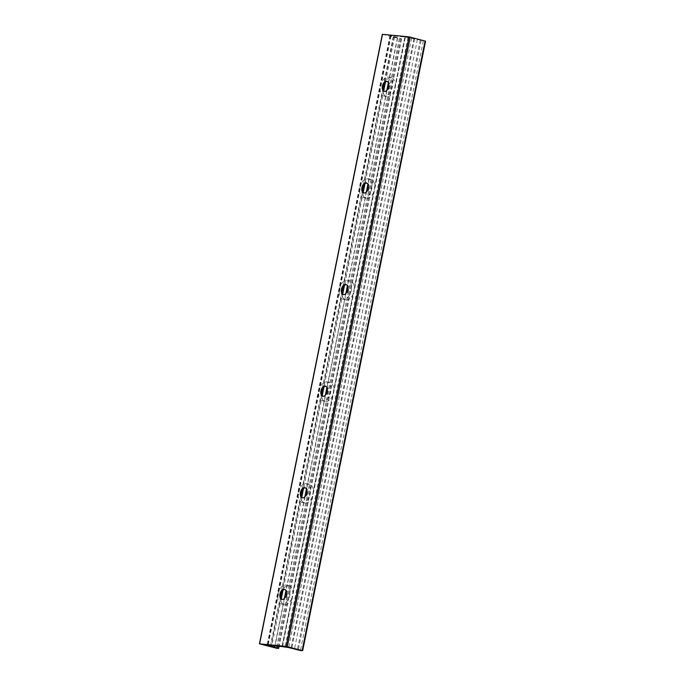 <?xml version="1.0" encoding="UTF-8"?>
<svg xmlns="http://www.w3.org/2000/svg" width="685" height="685" viewBox="0 0 685 685"><rect width="100%" height="100%" fill="white"/><g stroke="black" fill="none" stroke-linecap="round" stroke-linejoin="round"><path stroke-width="0.51" stroke-dasharray="3.42 2.57" d="M281.997 604.059A9.744 5.882 104.8 0 1 281.432 603.956A9.744 5.882 104.8 0 1 278.23 593.03A9.744 5.882 104.8 0 1 286.399 585.11A9.744 5.882 104.8 0 1 289.721 595.573A9.744 5.882 104.8 0 1 281.997 604.059M280.644 595.059A9.744 5.882 -75.2 0 0 284.138 604.667A9.744 5.882 -75.2 0 0 284.703 604.769A9.744 5.882 -75.2 0 0 291.836 598.245L281.963 646.563M282.092 646.563L292.82 593.364A9.744 5.882 -75.2 0 0 289.104 585.821A9.744 5.882 -75.2 0 0 281.329 592.465M292.589 593.861L312.309 496.068L292.589 593.861M284.832 589.442A5.197 3.142 104.8 0 1 284.943 589.451A5.197 3.142 104.8 0 1 285.243 589.511A5.197 3.142 104.8 0 1 287.015 595.085A5.197 3.142 104.8 0 1 282.888 599.615A5.197 3.142 104.8 0 1 282.588 599.563A5.197 3.142 104.8 0 1 282.203 599.409M302.479 502.465A9.744 5.882 104.8 0 1 301.914 502.362A9.744 5.882 104.8 0 1 298.711 491.436A9.744 5.882 104.8 0 1 306.889 483.516A9.744 5.882 104.8 0 1 310.202 493.979A9.744 5.882 104.8 0 1 302.479 502.465M301.126 493.465A9.744 5.882 -75.2 0 0 304.619 503.073A9.744 5.882 -75.2 0 0 305.185 503.175A9.744 5.882 -75.2 0 0 312.317 496.651L313.302 491.77A9.744 5.882 -75.2 0 0 309.586 484.226A9.744 5.882 -75.2 0 0 301.811 490.871M313.071 492.267L332.79 394.474L313.071 492.267M305.313 487.848A5.197 3.142 104.8 0 1 305.424 487.857A5.197 3.142 104.8 0 1 305.724 487.917A5.197 3.142 104.8 0 1 307.496 493.491A5.197 3.142 104.8 0 1 303.378 498.021A5.197 3.142 104.8 0 1 303.078 497.961A5.197 3.142 104.8 0 1 302.684 497.815M322.969 400.871A9.744 5.882 104.8 0 1 322.404 400.768A9.744 5.882 104.8 0 1 319.193 389.842A9.744 5.882 104.8 0 1 327.37 381.922A9.744 5.882 104.8 0 1 330.692 392.385A9.744 5.882 104.8 0 1 322.969 400.871M321.616 391.871A9.744 5.882 -75.2 0 0 325.11 401.478A9.744 5.882 -75.2 0 0 325.666 401.581A9.744 5.882 -75.2 0 0 332.807 395.057L333.792 390.176A9.744 5.882 -75.2 0 0 330.076 382.632A9.744 5.882 -75.2 0 0 322.292 389.268M333.561 390.664L353.28 292.88L333.561 390.664M325.803 386.254A5.197 3.142 104.8 0 1 325.914 386.263A5.197 3.142 104.8 0 1 326.214 386.314A5.197 3.142 104.8 0 1 327.978 391.897A5.197 3.142 104.8 0 1 323.859 396.427A5.197 3.142 104.8 0 1 323.56 396.367A5.197 3.142 104.8 0 1 323.174 396.221M343.45 299.276A9.744 5.882 104.8 0 1 342.885 299.174A9.744 5.882 104.8 0 1 339.683 288.248A9.744 5.882 104.8 0 1 347.852 280.328A9.744 5.882 104.8 0 1 351.174 290.791A9.744 5.882 104.8 0 1 343.45 299.276M342.098 290.277A9.744 5.882 -75.2 0 0 345.591 299.884A9.744 5.882 -75.2 0 0 346.156 299.987A9.744 5.882 -75.2 0 0 353.289 293.463L354.273 288.582A9.744 5.882 -75.2 0 0 350.557 281.038A9.744 5.882 -75.2 0 0 342.783 287.674M354.042 289.07L373.762 191.286L354.042 289.07M346.285 284.66A5.197 3.142 104.8 0 1 346.396 284.669A5.197 3.142 104.8 0 1 346.696 284.72A5.197 3.142 104.8 0 1 348.468 290.303A5.197 3.142 104.8 0 1 344.349 294.833A5.197 3.142 104.8 0 1 344.05 294.773A5.197 3.142 104.8 0 1 343.656 294.627M363.932 197.682A9.744 5.882 104.8 0 1 363.375 197.58A9.744 5.882 104.8 0 1 360.164 186.654A9.744 5.882 104.8 0 1 368.342 178.734A9.744 5.882 104.8 0 1 371.664 189.197A9.744 5.882 104.8 0 1 363.932 197.682M362.579 188.683A9.744 5.882 -75.2 0 0 366.073 198.29A9.744 5.882 -75.2 0 0 366.638 198.393A9.744 5.882 -75.2 0 0 373.779 191.869L374.763 186.988A9.744 5.882 -75.2 0 0 371.047 179.444A9.744 5.882 -75.2 0 0 363.264 186.08M374.532 187.476L394.252 89.692L374.532 187.476M366.766 183.066A5.197 3.142 104.8 0 1 366.877 183.075A5.197 3.142 104.8 0 1 367.177 183.126A5.197 3.142 104.8 0 1 368.95 188.709A5.197 3.142 104.8 0 1 364.831 193.23A5.197 3.142 104.8 0 1 364.531 193.179A5.197 3.142 104.8 0 1 364.146 193.033M382.504 34.327L399.321 38.634L401.573 38.822L390.005 35.629L405.392 37.076L282.477 646.64M404.998 37.033L395.245 85.394A9.744 5.882 -75.2 0 0 391.529 77.85A9.744 5.882 -75.2 0 0 383.754 84.486M383.069 87.081A9.744 5.882 -75.2 0 0 386.563 96.696A9.744 5.882 -75.2 0 0 387.128 96.799A9.744 5.882 -75.2 0 0 394.26 90.266L404.878 36.99M384.422 96.08A9.744 5.882 104.8 0 1 383.857 95.986A9.744 5.882 104.8 0 1 380.654 85.06A9.744 5.882 104.8 0 1 388.823 77.131A9.744 5.882 104.8 0 1 392.145 87.603A9.744 5.882 104.8 0 1 384.422 96.08M387.256 81.472A5.197 3.142 104.8 0 1 387.367 81.481A5.197 3.142 104.8 0 1 387.667 81.532A5.197 3.142 104.8 0 1 389.44 87.115A5.197 3.142 104.8 0 1 385.321 91.636A5.197 3.142 104.8 0 1 385.013 91.584A5.197 3.142 104.8 0 1 384.627 91.439M405.392 37.076L425.573 41.168M390.553 35.62L267.638 645.184M425.299 41.177L302.385 650.75M423.313 40.989L300.407 650.553M421.138 40.518L298.223 650.091M420.273 40.115L297.358 649.68M417.396 39.353L294.49 648.926M414.639 38.788L291.733 648.361M413.928 38.625L291.014 648.198M411.608 38.009L288.693 647.582M408.029 37.332L285.114 646.897M390.981 35.988L268.135 645.236M393.301 36.605L383.463 85.385M383.035 87.492L362.973 186.979M362.553 189.086L342.491 288.582M342.072 290.68L322.01 390.176M321.582 392.274L301.52 491.77M301.1 493.868L281.038 593.364M280.61 595.462L270.532 645.476M393.729 36.742L384.311 83.45M383.163 89.161L363.829 185.044M362.673 190.755L343.339 286.638M342.192 292.349L322.858 388.232M321.702 393.943L302.376 489.826M301.22 495.538L281.886 591.42M280.739 597.132L270.977 645.518M394.534 37.11L385.45 82.157M383.746 90.617L364.959 183.76M363.255 192.211L344.478 285.354M342.774 293.805L323.988 386.948M322.284 395.399L303.506 488.542M301.802 496.993L283.025 590.136M281.321 598.587L271.842 645.595M397.403 37.872L388.369 82.688M386.811 90.411L367.879 184.282M366.321 192.005L347.398 285.876M345.839 293.6L326.908 387.47M325.358 395.194L306.426 489.073M304.868 496.788L285.936 590.667M284.386 598.382L274.805 645.886M400.391 38.48L277.853 646.186M401.299 38.831L278.393 648.395M399.321 38.634L276.406 648.207M397.531 38.291L274.617 647.864M382.658 34.37L259.743 643.943M281.432 603.956L284.138 604.667M286.399 585.11L289.104 585.821M281.792 599.349L282.588 599.563M284.438 589.297L285.243 589.511M301.914 502.362L304.619 503.073M306.889 483.516L309.586 484.226M302.273 497.755L303.078 497.961M304.928 487.703L305.724 487.917M322.404 400.768L325.11 401.478M327.37 381.922L330.076 382.632M322.763 396.161L323.56 396.367M325.409 386.109L326.214 386.314M342.885 299.174L345.591 299.884M347.852 280.328L350.557 281.038M343.245 294.567L344.05 294.773M345.891 284.515L346.696 284.72M363.375 197.58L366.073 198.29M368.342 178.734L371.047 179.444M363.726 192.965L364.531 193.179M366.381 182.921L367.177 183.126M383.857 95.986L386.563 96.696M388.823 77.131L391.529 77.85M384.216 91.37L385.013 91.584M386.862 81.318L387.667 81.532M390.005 35.629L267.099 645.201M401.573 38.822L279.078 646.306"/><path stroke-width="1.03" d="M281.329 592.465A9.744 5.882 -75.2 0 0 280.644 595.059M282.203 599.409A5.197 3.142 104.8 0 1 280.884 593.732A5.197 3.142 104.8 0 1 284.832 589.442M282.092 599.401A5.197 3.142 104.8 0 1 281.792 599.349A5.197 3.142 104.8 0 1 280.079 593.527A5.197 3.142 104.8 0 1 284.438 589.297A5.197 3.142 104.8 0 1 286.21 594.88A5.197 3.142 104.8 0 1 282.092 599.401M301.811 490.871A9.744 5.882 -75.2 0 0 301.126 493.465M302.684 497.815A5.197 3.142 104.8 0 1 301.366 492.138A5.197 3.142 104.8 0 1 305.313 487.848M302.573 497.807A5.197 3.142 104.8 0 1 302.273 497.755A5.197 3.142 104.8 0 1 300.561 491.924A5.197 3.142 104.8 0 1 304.928 487.703A5.197 3.142 104.8 0 1 306.692 493.286A5.197 3.142 104.8 0 1 302.573 497.807M322.292 389.268A9.744 5.882 -75.2 0 0 321.616 391.871M323.174 396.221A5.197 3.142 104.8 0 1 321.847 390.544A5.197 3.142 104.8 0 1 325.803 386.254M323.063 396.213A5.197 3.142 104.8 0 1 322.763 396.161A5.197 3.142 104.8 0 1 321.051 390.33A5.197 3.142 104.8 0 1 325.409 386.109A5.197 3.142 104.8 0 1 327.182 391.692A5.197 3.142 104.8 0 1 323.063 396.213M342.783 287.674A9.744 5.882 -75.2 0 0 342.098 290.277M343.656 294.627A5.197 3.142 104.8 0 1 342.337 288.95A5.197 3.142 104.8 0 1 346.285 284.66M343.545 294.618A5.197 3.142 104.8 0 1 343.245 294.567A5.197 3.142 104.8 0 1 341.532 288.736A5.197 3.142 104.8 0 1 345.891 284.515A5.197 3.142 104.8 0 1 347.663 290.089A5.197 3.142 104.8 0 1 343.545 294.618M363.264 186.08A9.744 5.882 -75.2 0 0 362.579 188.683M364.146 193.033A5.197 3.142 104.8 0 1 362.819 187.356A5.197 3.142 104.8 0 1 366.766 183.066M364.035 193.024A5.197 3.142 104.8 0 1 363.726 192.965A5.197 3.142 104.8 0 1 362.022 187.142A5.197 3.142 104.8 0 1 366.381 182.921A5.197 3.142 104.8 0 1 368.153 188.495A5.197 3.142 104.8 0 1 364.035 193.024M282.092 646.563L267.099 645.201L278.658 648.395L276.406 648.207L259.427 643.823L286.133 646.417L302.171 650.562L300.407 650.553L288.693 647.582L282.083 646.606M384.627 91.439A5.197 3.142 104.8 0 1 383.309 85.762A5.197 3.142 104.8 0 1 387.256 81.472M383.754 84.486A9.744 5.882 -75.2 0 0 383.069 87.081M384.516 91.43A5.197 3.142 104.8 0 1 384.216 91.37A5.197 3.142 104.8 0 1 382.504 85.548A5.197 3.142 104.8 0 1 386.862 81.318A5.197 3.142 104.8 0 1 388.635 86.901A5.197 3.142 104.8 0 1 384.516 91.43M302.659 650.741L425.573 41.168L409.048 36.853L382.504 34.327M410.212 37.076L287.298 646.64M409.048 36.853L286.133 646.417M425.085 40.989L302.171 650.562M383.463 85.385L383.035 87.492M362.973 186.979L362.553 189.086M342.491 288.582L342.072 290.68M322.01 390.176L321.582 392.274M301.52 491.77L301.1 493.868M281.038 593.364L280.61 595.462M270.532 645.476L270.387 646.178M384.311 83.45L383.163 89.161M363.829 185.044L362.673 190.755M343.339 286.638L342.192 292.349M322.858 388.232L321.702 393.943M302.376 489.826L301.22 495.538M281.886 591.42L280.739 597.132M270.977 645.518L270.823 646.315M385.45 82.157L383.746 90.617M364.959 183.76L363.255 192.211M344.478 285.354L342.774 293.805M323.988 386.948L322.284 395.399M303.506 488.542L301.802 496.993M283.025 590.136L281.321 598.587M271.842 645.595L271.62 646.683M388.369 82.688L386.811 90.411M367.879 184.282L366.321 192.005M347.398 285.876L345.839 293.6M326.908 387.47L325.358 395.194M306.426 489.073L304.868 496.788M285.936 590.667L284.386 598.382M274.805 645.886L274.488 647.445M277.853 646.186L277.476 648.053M382.521 34.25L259.606 643.823M279.078 646.306L278.658 648.395M382.341 34.259L259.427 643.823"/></g></svg>
